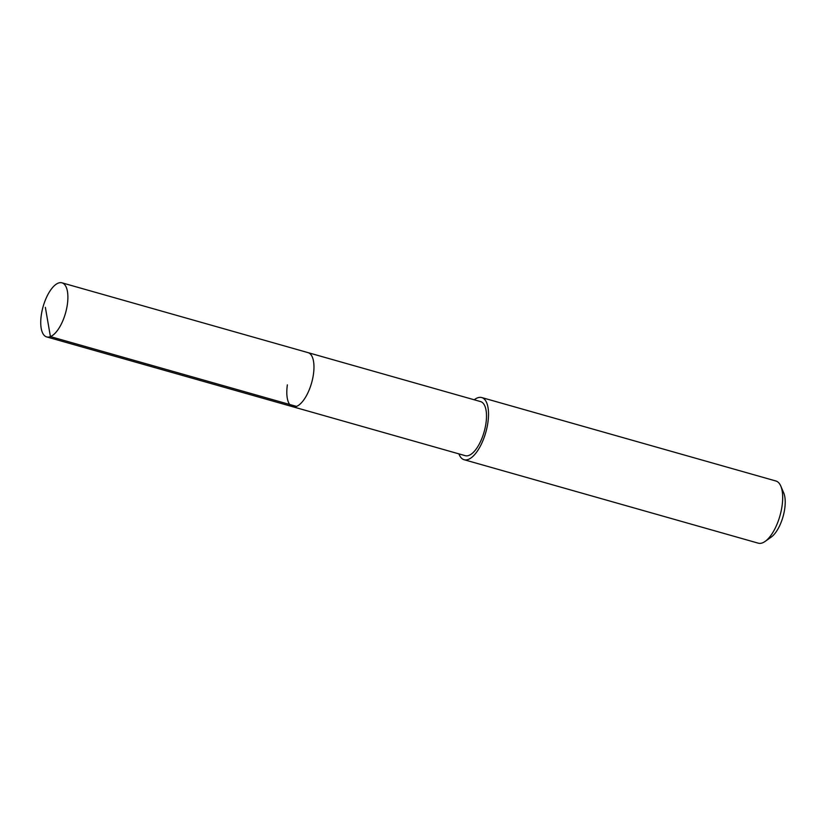 <?xml version="1.0" encoding="UTF-8"?>
<svg xmlns="http://www.w3.org/2000/svg" width="826" height="826" viewBox="0 0 826 826"><rect width="100%" height="100%" fill="white"/><g stroke="black" fill="none" stroke-linecap="round" stroke-linejoin="round"><path stroke-width="1.24" d="M41.3 315.067A28.105 11.657 105.8 0 1 61.991 282.833A28.105 11.657 105.8 0 1 67.329 304.68A28.105 11.657 105.8 0 1 46.648 336.915A28.105 11.657 105.8 0 1 41.3 315.067M313.405 374.498A28.105 11.657 -74.2 0 0 308.057 352.64A28.105 11.657 105.8 0 1 313.405 374.498A28.105 11.657 105.8 0 1 292.714 406.722A28.105 11.657 -74.2 0 0 313.405 374.498M287.376 384.875A28.105 11.657 105.8 0 0 292.714 406.722L465.245 455.673A28.105 11.657 -74.2 0 0 485.936 423.439A28.105 11.657 -74.2 0 0 480.587 401.591L61.991 282.833M474.238 399.784A32.307 13.402 105.8 0 1 481.734 397.554A32.307 13.402 105.8 0 1 487.877 422.664A32.307 13.402 105.8 0 1 464.098 459.721A32.307 13.402 105.8 0 1 458.895 453.877M464.098 459.721L758.258 543.167A32.307 13.402 -74.2 0 0 765.103 541.422A32.307 13.402 -74.2 0 0 782.036 506.121A32.307 13.402 -74.2 0 0 780.797 486.091A32.307 13.402 -74.2 0 0 775.893 481L481.734 397.554M765.103 541.422L771.154 537.158A25.843 10.717 -74.2 0 0 784.7 508.919A25.843 10.717 -74.2 0 0 783.709 492.895L780.797 486.091M45.358 307.334L50.417 336.605L296.493 406.413M292.714 406.722L46.648 336.915"/></g></svg>
